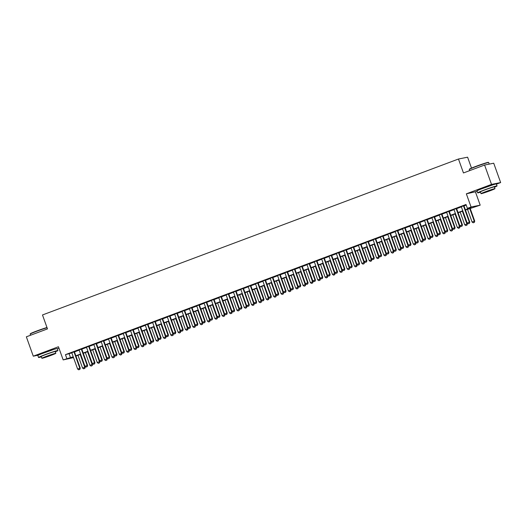 <?xml version="1.0" encoding="UTF-8"?>
<svg xmlns="http://www.w3.org/2000/svg" width="527" height="527" viewBox="0 0 527 527"><rect width="100%" height="100%" fill="white"/><g stroke="black" fill="none" stroke-linecap="round" stroke-linejoin="round"><path stroke-width="0.79" d="M53.418 349.566L41.402 353.867M492.547 184.944L480.532 189.246M73.53 357.616L63.168 359.908L73.227 356.779M57.291 348.775L58.958 348.149M471.507 168.1L467.601 157.191L458.47 159.022L42.489 314.962L47.483 328.901L26.35 336.819L33.28 356.18L38.438 355.145M458.47 159.022L463.457 172.955L484.59 165.037L493.72 163.212L500.65 182.566L491.52 184.397L466.349 193.831L471.059 206.992L480.189 205.168L465.466 210.042M466.349 193.831L477.146 191.38M496.421 184.154L500.65 182.566M475.479 192.006L480.189 205.168M484.59 165.037L491.52 184.397M74.393 351.726L71.771 352.708M81.744 348.973L79.116 349.954M89.096 346.219L86.468 347.201M96.441 343.459L93.819 344.447M103.793 340.706L101.164 341.687M111.144 337.952L108.516 338.933M118.489 335.198L115.868 336.18M125.841 332.438L123.213 333.426M133.186 329.685L130.564 330.666M140.538 326.931L137.916 327.913M147.889 324.177L145.261 325.159M155.234 321.417L152.613 322.405M162.586 318.664L159.964 319.645M169.938 315.91L167.309 316.892M177.283 313.157L174.661 314.138M184.634 310.396L182.013 311.385M191.986 307.643L189.358 308.631M199.331 304.889L196.709 305.871M206.683 302.136L204.061 303.117M214.034 299.376L211.406 300.364M221.38 296.622L218.758 297.61M228.731 293.868L226.109 294.85M236.083 291.115L233.454 292.096M243.428 288.355L240.806 289.343M250.78 285.601L248.158 286.589M258.131 282.847L255.503 283.829M265.476 280.094L262.854 281.075M272.828 277.34L270.206 278.322M280.18 274.58L277.551 275.568M287.525 271.827L284.903 272.808M294.876 269.073L292.254 270.055M302.228 266.319L299.599 267.301M309.573 263.559L306.951 264.547M316.925 260.806L314.303 261.787M324.276 258.052L321.648 259.034M331.621 255.299L329 256.28M338.973 252.538L336.351 253.527M346.325 249.785L343.696 250.766M353.67 247.031L351.048 248.013M361.021 244.278L358.4 245.259M368.373 241.518L365.745 242.506M375.718 238.764L373.096 239.745M383.07 236.01L380.448 236.992M390.421 233.257L387.793 234.238M397.766 230.497L395.145 231.485M405.118 227.743L402.496 228.731M412.47 224.989L409.841 225.971M419.815 222.236L417.193 223.217M427.166 219.476L424.545 220.464M434.518 216.722L431.89 217.71M441.863 213.969L439.241 214.95M449.215 211.215L446.593 212.197M456.566 208.455L453.938 209.443M465.374 209.772L471.085 207.631L467.383 208.369L466 204.502L65.453 354.658L71.843 352.912M74.465 351.924L79.188 350.152M81.817 349.17L86.54 347.398M89.162 346.417L93.892 344.645M96.513 343.663L101.237 341.891M103.865 340.903L108.588 339.131M111.21 338.15L115.94 336.378M118.562 335.396L123.285 333.624M125.913 332.642L130.637 330.87M133.259 329.882L137.988 328.117M140.61 327.129L145.333 325.357M147.962 324.375L152.685 322.603M155.307 321.622L160.037 319.849M162.659 318.861L167.382 317.096M170.01 316.108L174.733 314.336M177.355 313.354L182.085 311.582M184.707 310.601L189.43 308.829M192.059 307.84L196.782 306.075M199.404 305.087L204.133 303.315M206.755 302.333L211.479 300.561M214.107 299.58L218.83 297.808M221.452 296.826L226.182 295.054M228.804 294.066L233.527 292.294M236.155 291.312L240.879 289.54M243.5 288.559L248.23 286.787M250.852 285.805L255.575 284.033M258.204 283.045L262.927 281.273M265.549 280.292L270.279 278.519M272.9 277.538L277.624 275.766M280.252 274.784L284.975 273.012M287.597 272.024L292.327 270.252M294.949 269.271L299.672 267.499M302.3 266.517L307.024 264.745M309.645 263.763L314.375 261.991M316.997 261.003L321.72 259.231M324.349 258.25L329.072 256.478M331.694 255.496L336.417 253.724M339.045 252.743L343.769 250.971M346.397 249.982L351.12 248.217M353.742 247.229L358.465 245.457M361.094 244.475L365.817 242.703M368.445 241.722L373.169 239.95M375.791 238.962L380.514 237.196M383.142 236.208L387.865 234.436M390.494 233.454L395.217 231.682M397.839 230.701L402.562 228.929M405.191 227.941L409.914 226.175M412.542 225.187L417.265 223.415M419.887 222.434L424.61 220.661M427.239 219.68L431.962 217.908M434.591 216.92L439.314 215.154M441.936 214.166L446.659 212.394M449.287 211.413L454.01 209.641M456.639 208.659L461.362 206.887M463.984 205.905L466.204 205.069M463.912 205.701L461.29 206.689M63.168 359.908L58.451 346.746L33.28 356.18M65.453 354.658L66.843 358.531M467.383 208.369L471.059 206.992M73.325 357.049L72.271 357.444L73.385 357.22M462.844 211.024L458.115 212.796M455.493 213.778L450.769 215.55M448.141 216.531L443.418 218.303M440.796 219.291L436.066 221.063M433.444 222.045L428.721 223.817M426.093 224.798L421.369 226.57M418.748 227.552L414.018 229.324M411.396 230.312L406.673 232.084M404.044 233.066L399.321 234.838M396.699 235.819L391.969 237.591M389.348 238.573L384.624 240.345M381.996 241.333L377.273 243.105M374.651 244.087L369.921 245.859M367.299 246.84L362.576 248.612M359.948 249.594L355.224 251.366M352.603 252.354L347.873 254.126M345.251 255.108L340.528 256.88M337.899 257.861L333.176 259.633M330.554 260.615L325.824 262.387M323.203 263.375L318.479 265.14M315.851 266.128L311.128 267.9M308.506 268.882L303.783 270.654M301.154 271.636L296.431 273.408M293.802 274.396L289.079 276.161M286.457 277.149L281.734 278.921M279.106 279.903L274.383 281.675M271.754 282.656L267.031 284.428M264.409 285.417L259.686 287.182M257.057 288.17L252.334 289.942M249.706 290.924L244.983 292.696M242.361 293.677L237.637 295.449M235.009 296.438L230.286 298.203M227.657 299.191L222.934 300.963M220.312 301.945L215.589 303.717M212.961 304.698L208.237 306.47M205.609 307.452L200.886 309.224M198.264 310.212L193.541 311.984M190.912 312.966L186.189 314.738M183.561 315.719L178.837 317.491M176.216 318.473L171.492 320.245M168.864 321.233L164.141 323.005M161.512 323.986L156.789 325.758M154.167 326.74L149.444 328.512M146.816 329.494L142.092 331.266M139.464 332.254L134.741 334.026M132.119 335.007L127.396 336.779M124.767 337.761L120.044 339.533M117.422 340.514L112.692 342.286M110.071 343.275L105.347 345.047M102.719 346.028L97.996 347.8M95.374 348.782L90.644 350.554M88.022 351.535L83.299 353.307M80.671 354.296L75.947 356.061M75.848 355.797L80.578 354.025M83.2 353.044L87.923 351.272M90.552 350.29L95.275 348.518M97.897 347.53L102.627 345.758M105.248 344.777L109.972 343.005M112.6 342.023L117.323 340.251M119.945 339.269L124.675 337.497M127.297 336.509L132.02 334.737M134.648 333.756L139.372 331.984M141.994 331.002L146.723 329.23M149.345 328.249L154.068 326.476M156.697 325.488L161.42 323.723M164.042 322.735L168.772 320.963M171.394 319.981L176.117 318.209M178.745 317.228L183.468 315.456M186.09 314.467L190.82 312.702M193.442 311.714L198.165 309.942M200.794 308.96L205.517 307.188M208.139 306.207L212.868 304.435M215.49 303.447L220.214 301.681M222.842 300.693L227.565 298.921M230.187 297.939L234.917 296.167M237.539 295.186L242.262 293.414M244.89 292.432L249.614 290.66M252.235 289.672L256.965 287.9M259.587 286.919L264.31 285.147M266.939 284.165L271.662 282.393M274.284 281.411L279.014 279.639M281.635 278.651L286.359 276.879M288.987 275.898L293.71 274.126M296.332 273.144L301.062 271.372M303.684 270.391L308.407 268.618M311.035 267.63L315.759 265.858M318.38 264.877L323.11 263.105M325.732 262.123L330.455 260.351M333.084 259.37L337.807 257.598M340.429 256.609L345.159 254.837M347.78 253.856L352.504 252.084M355.132 251.102L359.855 249.33M362.477 248.349L367.207 246.577M369.829 245.589L374.552 243.823M377.18 242.835L381.904 241.063M384.526 240.081L389.255 238.309M391.877 237.328L396.6 235.556M399.229 234.568L403.952 232.802M406.574 231.814L411.304 230.042M413.926 229.061L418.649 227.289M421.277 226.307L426 224.535M428.622 223.547L433.352 221.781M435.974 220.793L440.697 219.021M443.326 218.04L448.049 216.268M450.671 215.286L455.4 213.514M458.022 212.526L462.746 210.76M69.156 353.913L70.546 357.787M468.233 223.784L469.412 223.356L468.233 223.784L467.139 223.02L461.257 206.591M463.457 205.767L469.34 222.196L469.788 222.104L469.412 223.356M463.879 205.609L469.788 222.104M467.139 223.02L469.34 222.196L469.34 223.369M467.508 209.278L472.073 222.032L474.28 221.208L469.709 208.448M474.274 222.381L473.174 222.796L474.346 222.368L474.28 221.208L474.722 221.116L470.13 208.29M472.073 222.032L473.174 222.796M474.346 222.368L474.722 221.116M469.3 169.444L469.452 169.127A10.046 0.468 -19.7 0 1 475.894 166.374A10.046 0.468 -19.7 0 1 488.345 162.369L488.661 162.514A10.29 0.481 160.3 0 0 475.901 166.618A10.29 0.481 160.3 0 0 469.3 169.444A10.29 0.481 160.3 0 0 469.3 169.47L469.709 170.616M489.24 164.108L488.681 162.533A10.29 0.481 160.3 0 0 488.661 162.514M494.451 187.204A10.29 0.481 160.3 0 0 497.053 185.919A10.29 0.481 160.3 0 0 484.273 190.003A10.29 0.481 160.3 0 0 477.673 192.856A10.29 0.481 160.3 0 0 480.499 192.197M497.053 185.919L496.355 183.982A10.29 0.481 160.3 0 0 483.582 188.067A10.29 0.481 160.3 0 0 476.981 190.919L477.673 192.856M481.026 193.666L480.387 191.881A7.411 0.349 -19.7 0 1 485.143 189.832A7.411 0.349 -19.7 0 1 494.339 186.887L494.978 188.666A7.411 0.349 160.3 0 0 485.775 191.611A7.411 0.349 160.3 0 0 481.026 193.666A7.411 0.349 160.3 0 0 490.222 190.721A7.411 0.349 160.3 0 0 494.978 188.666M486.566 191.453L492.495 189.555L486.566 191.453M47.055 327.708A10.29 0.481 160.3 0 0 36.778 331.239A10.29 0.481 160.3 0 0 30.171 334.065L30.322 333.749A10.046 0.468 -19.7 0 1 36.765 330.996A10.046 0.468 -19.7 0 1 46.975 327.498M55.322 351.825A10.29 0.481 160.3 0 0 57.924 350.541A10.29 0.481 160.3 0 0 45.151 354.625A10.29 0.481 160.3 0 0 38.543 357.477A10.29 0.481 160.3 0 0 41.369 356.819M57.924 350.541L57.232 348.604A10.29 0.481 160.3 0 0 44.452 352.688A10.29 0.481 160.3 0 0 37.852 355.541L38.543 357.477M41.896 358.288L41.258 356.502A7.411 0.349 -19.7 0 1 46.014 354.454A7.411 0.349 -19.7 0 1 55.21 351.509L55.849 353.288A7.411 0.349 160.3 0 0 46.653 356.232A7.411 0.349 160.3 0 0 41.896 358.288A7.411 0.349 160.3 0 0 51.093 355.343A7.411 0.349 160.3 0 0 55.849 353.288M47.437 356.074L53.365 354.177L47.437 356.074M30.171 334.065A10.29 0.481 160.3 0 0 30.171 334.092L30.579 335.238M460.888 226.538L462.06 226.109L460.888 226.538L459.788 225.773L453.905 209.344M456.112 208.521L461.995 224.95L462.436 224.858L462.06 226.109M456.534 208.363L462.436 224.858M459.788 225.773L461.995 224.95L461.988 226.123M453.536 229.291L454.709 228.863L453.536 229.291L452.436 228.534L446.553 212.104M448.76 211.274L454.643 227.704L455.091 227.618L454.709 228.863M449.182 211.116L455.091 227.618M452.436 228.534L454.643 227.704L454.636 228.883M446.185 232.051L447.364 231.623L446.185 232.051L445.091 231.287L439.208 214.858M441.409 214.028L447.291 230.457L447.739 230.371L447.364 231.623M441.83 213.87L447.739 230.371M445.091 231.287L447.291 230.457L447.291 231.636M438.839 234.805L440.012 234.377L438.839 234.805L437.739 234.041L431.857 217.611M434.064 216.788L439.946 233.217L440.388 233.125L440.012 234.377M434.485 216.63L440.388 233.125M437.739 234.041L439.946 233.217L439.94 234.39M460.157 212.032L464.722 224.785L466.929 223.962L462.363 211.202M466.922 225.134L465.822 225.549L466.994 225.121L466.929 223.962L467.377 223.87L462.778 211.044M464.722 224.785L465.822 225.549M466.994 225.121L467.377 223.87M452.805 214.785L457.377 227.545L459.577 226.715L455.012 213.962M459.577 227.895L458.47 228.303L459.649 227.875L459.577 226.715L460.025 226.63L455.433 213.804M457.377 227.545L458.47 228.303M459.649 227.875L460.025 226.63M445.46 217.539L450.025 230.299L452.232 229.469L447.66 216.716M452.225 230.648L451.125 231.063L452.298 230.635L452.232 229.469L452.673 229.383L448.082 216.557M450.025 230.299L451.125 231.063M452.298 230.635L452.673 229.383M438.108 220.299L442.673 233.053L444.88 232.229L440.315 219.469M444.874 233.402L443.774 233.817L444.946 233.389L444.88 232.229L445.328 232.137L440.73 219.311M442.673 233.053L443.774 233.817M444.946 233.389L445.328 232.137M431.488 237.558L432.66 237.13L431.488 237.558L430.388 236.794L424.505 220.365M426.712 219.542L432.595 235.971L433.042 235.879L432.66 237.13M427.133 219.384L433.042 235.879M430.388 236.794L432.595 235.971L432.588 237.143M430.757 223.053L435.328 235.806L437.529 234.983L432.963 222.223M437.529 236.155L436.422 236.57L437.601 236.142L437.529 234.983L437.977 234.89L433.385 222.065M435.328 235.806L436.422 236.57M437.601 236.142L437.977 234.89M424.136 240.312L425.315 239.884L424.136 240.312L423.043 239.554L417.16 223.125M419.36 222.295L425.243 238.724L425.691 238.639L425.315 239.884M419.782 222.137L425.691 238.639M423.043 239.554L425.243 238.724L425.243 239.904M423.412 225.806L427.977 238.566L430.184 237.736L425.612 224.983M430.177 238.915L429.077 239.324L430.249 238.896L430.184 237.736L430.625 237.651L426.033 224.825M427.977 238.566L429.077 239.324M430.249 238.896L430.625 237.651M416.791 243.072L417.964 242.644L416.791 243.072L415.691 242.308L409.808 225.879M412.015 225.049L417.898 241.478L418.339 241.392L417.964 242.644M412.437 224.891L418.339 241.392M415.691 242.308L417.898 241.478L417.891 242.657M416.06 228.56L420.625 241.32L422.832 240.49L418.267 227.736M422.825 241.669L421.725 242.084L422.898 241.656L422.832 240.49L423.28 240.404L418.682 227.578M420.625 241.32L421.725 242.084M422.898 241.656L423.28 240.404M409.439 245.826L410.612 245.398L409.439 245.826L408.339 245.062L402.457 228.632M404.664 227.809L410.546 244.238L410.994 244.146L410.612 245.398M405.085 227.651L410.994 244.146M408.339 245.062L410.546 244.238L410.54 245.411M408.708 231.32L413.28 244.073L415.48 243.25L410.915 230.49M415.48 244.423L414.374 244.838L415.553 244.409L415.48 243.25L415.928 243.158L411.337 230.332M413.28 244.073L414.374 244.838M415.553 244.409L415.928 243.158M402.088 248.579L403.267 248.151L402.088 248.579L400.994 247.815L395.112 231.386M397.312 230.562L403.195 246.992L403.642 246.899L403.267 248.151M397.733 230.404L403.642 246.899M400.994 247.815L403.195 246.992L403.195 248.164M401.363 234.074L405.928 246.827L408.135 246.004L403.563 233.244M408.129 247.176L407.028 247.591L408.201 247.163L408.135 246.004L408.577 245.911L403.985 233.086M405.928 246.827L407.028 247.591M408.201 247.163L408.577 245.911M394.743 251.333L395.915 250.905L394.743 251.333L393.643 250.575L387.76 234.146M389.967 233.316L395.849 249.745L396.291 249.66L395.915 250.905M390.388 233.158L396.291 249.66M393.643 250.575L395.849 249.745L395.843 250.924M394.012 236.827L398.577 249.587L400.783 248.757L396.218 236.004M400.777 249.936L399.677 250.345L400.849 249.917L400.783 248.757L401.231 248.672L396.633 235.846M398.577 249.587L399.677 250.345M400.849 249.917L401.231 248.672M387.391 254.093L388.564 253.665L387.391 254.093L386.291 253.329L380.408 236.9M382.615 236.07L388.498 252.499L388.946 252.413L388.564 253.665M383.037 235.912L388.946 252.413M386.291 253.329L388.498 252.499L388.491 253.678M386.66 239.581L391.232 252.341L393.432 251.511L388.867 238.757M393.432 252.69L392.325 253.105L393.504 252.677L393.432 251.511L393.88 251.425L389.288 238.599M391.232 252.341L392.325 253.105M393.504 252.677L393.88 251.425M380.039 256.847L381.219 256.418L380.039 256.847L378.946 256.082L373.063 239.653M375.264 238.83L381.146 255.259L381.594 255.167L381.219 256.418M375.685 238.672L381.594 255.167M378.946 256.082L381.146 255.259L381.146 256.432M379.315 242.341L383.88 255.094L386.087 254.271L381.515 241.511M386.08 255.443L384.98 255.858L386.153 255.43L386.087 254.271L386.528 254.179L381.937 241.353M383.88 255.094L384.98 255.858M386.153 255.43L386.528 254.179M371.963 245.095L376.528 257.848L378.735 257.024L374.17 244.264M378.729 258.197L377.628 258.612L378.801 258.184L378.735 257.024L379.183 256.932L374.585 244.106M376.528 257.848L377.628 258.612M378.801 258.184L379.183 256.932M364.612 247.848L369.183 260.608L371.383 259.778L366.818 247.025M371.383 260.957L370.277 261.366L371.456 260.937L371.383 259.778L371.831 259.692L367.24 246.867M369.183 260.608L370.277 261.366M371.456 260.937L371.831 259.692M372.694 259.6L373.867 259.172L372.694 259.6L371.594 258.836L365.712 242.407M367.918 241.583L373.801 258.013L374.242 257.92L373.867 259.172M368.34 241.425L374.242 257.92M371.594 258.836L373.801 258.013L373.795 259.185M365.343 262.354L366.522 261.926L365.343 262.354L364.243 261.59L358.36 245.167M360.567 244.337L366.449 260.766L366.897 260.681L366.522 261.926M360.988 244.179L366.897 260.681M364.243 261.59L366.449 260.766L366.443 261.945M357.991 265.114L359.17 264.686L357.991 265.114L356.898 264.35L351.015 247.921M353.222 247.091L359.098 263.52L359.546 263.434L359.17 264.686M353.637 246.932L359.546 263.434M356.898 264.35L359.098 263.52L359.098 264.699M357.266 250.602L361.832 263.362L364.038 262.532L359.467 249.778M364.032 263.711L362.932 264.126L364.104 263.698L364.038 262.532L364.48 262.446L359.888 249.62M361.832 263.362L362.932 264.126M364.104 263.698L364.48 262.446M350.646 267.868L351.819 267.439L350.646 267.868L349.546 267.103L343.663 250.674M345.87 249.851L351.753 266.273L352.194 266.188L351.819 267.439M346.292 249.693L352.194 266.188M349.546 267.103L351.753 266.273L351.746 267.452M349.915 253.355L354.48 266.115L356.687 265.292L352.122 252.532M356.68 266.464L355.58 266.879L356.753 266.451L356.687 265.292L357.135 265.2L352.537 252.374M354.48 266.115L355.58 266.879M356.753 266.451L357.135 265.2M343.294 270.621L344.474 270.193L343.294 270.621L342.194 269.857L336.312 253.428M338.518 252.604L344.401 269.033L344.849 268.941L344.474 270.193M338.94 252.446L344.849 268.941M342.194 269.857L344.401 269.033L344.394 270.206M342.563 256.115L347.135 268.869L349.335 268.045L344.77 255.285M349.335 269.218L348.228 269.633L349.408 269.205L349.335 268.045L349.783 267.953L345.192 255.127M347.135 268.869L348.228 269.633M349.408 269.205L349.783 267.953M335.943 273.375L337.122 272.946L335.943 273.375L334.849 272.611L328.967 256.181M331.173 255.358L337.049 271.787L337.497 271.695L337.122 272.946M331.588 255.2L337.497 271.695M334.849 272.611L337.049 271.787L337.049 272.966M335.218 258.869L339.783 271.629L341.99 270.799L337.418 258.039M341.983 271.978L340.883 272.387L342.056 271.958L341.99 270.799L342.431 270.713L337.84 257.887M339.783 271.629L340.883 272.387M342.056 271.958L342.431 270.713M328.598 276.128L329.77 275.707L328.598 276.128L327.498 275.371L321.615 258.941M323.822 258.111L329.704 274.541L330.146 274.455L329.77 275.707M324.243 257.953L330.146 274.455M327.498 275.371L329.704 274.541L329.698 275.72M327.866 261.623L332.432 274.383L334.638 273.553L330.073 260.799M334.632 274.732L333.532 275.147L334.711 274.719L334.638 273.553L335.086 273.467L330.488 260.641M332.432 274.383L333.532 275.147M334.711 274.719L335.086 273.467M321.246 278.888L322.425 278.46L321.246 278.888L320.146 278.124L314.263 261.695M316.47 260.872L322.353 277.294L322.801 277.209L322.425 278.46M316.892 260.713L322.801 277.209M320.146 278.124L322.353 277.294L322.346 278.473M320.515 264.376L325.087 277.136L327.287 276.313L322.722 263.553M327.287 277.485L326.18 277.9L327.359 277.472L327.287 276.313L327.735 276.22L323.143 263.395M325.087 277.136L326.18 277.9M327.359 277.472L327.735 276.22M313.894 281.642L315.074 281.214L313.894 281.642L312.801 280.878L306.918 264.449M309.125 263.625L315.001 280.054L315.449 279.962L315.074 281.214M309.54 263.467L315.449 279.962M312.801 280.878L315.001 280.054L315.001 281.227M313.17 267.136L317.735 279.89L319.942 279.066L315.37 266.306M319.935 280.239L318.835 280.654L320.008 280.226L319.942 279.066L320.383 278.974L315.792 266.148M317.735 279.89L318.835 280.654M320.008 280.226L320.383 278.974M306.549 284.396L307.722 283.967L306.549 284.396L305.449 283.631L299.567 267.202M301.773 266.379L307.656 282.808L308.097 282.716L307.722 283.967M302.195 266.221L308.097 282.716M305.449 283.631L307.656 282.808L307.649 283.981M305.818 269.89L310.383 282.643L312.59 281.82L308.025 269.06M312.583 282.999L311.483 283.407L312.663 282.979L312.59 281.82L313.038 281.734L308.44 268.908M310.383 282.643L311.483 283.407M312.663 282.979L313.038 281.734M299.198 287.149L300.377 286.721L299.198 287.149L298.098 286.392L292.215 269.962M294.422 269.132L300.304 285.562L300.752 285.476L300.377 286.721M294.843 268.974L300.752 285.476M298.098 286.392L300.304 285.562L300.298 286.741M291.846 289.909L293.025 289.481L291.846 289.909L290.752 289.145L284.87 272.716M287.077 271.886L292.953 288.315L293.401 288.229L293.025 289.481M287.492 271.734L293.401 288.229M290.752 289.145L292.953 288.315L292.953 289.494M284.501 292.663L285.674 292.235L284.501 292.663L283.401 291.899L277.518 275.469M279.725 274.646L285.608 291.075L286.049 290.983L285.674 292.235M280.147 274.488L286.049 290.983M283.401 291.899L285.608 291.075L285.601 292.248M298.466 272.643L303.038 285.403L305.238 284.573L300.673 271.82M305.238 285.753L304.132 286.168L305.311 285.739L305.238 284.573L305.686 284.488L301.095 271.662M303.038 285.403L304.132 286.168M305.311 285.739L305.686 284.488M291.121 275.397L295.687 288.157L297.893 287.327L293.322 274.574M297.887 288.506L296.787 288.921L297.959 288.493L297.893 287.327L298.335 287.241L293.743 274.415M295.687 288.157L296.787 288.921M297.959 288.493L298.335 287.241M283.77 278.157L288.335 290.911L290.542 290.087L285.977 277.327M290.535 291.26L289.435 291.675L290.614 291.247L290.542 290.087L290.99 289.995L286.392 277.169M288.335 290.911L289.435 291.675M290.614 291.247L290.99 289.995M277.149 295.416L278.328 294.988L277.149 295.416L276.049 294.652L270.173 278.223M272.373 277.4L278.256 293.829L278.704 293.737L278.328 294.988M272.795 277.242L278.704 293.737M276.049 294.652L278.256 293.829L278.249 295.001M276.418 280.911L280.99 293.664L283.19 292.841L278.625 280.081M283.19 294.02L282.083 294.428L283.262 294L283.19 292.841L283.638 292.748L279.046 279.929M280.99 293.664L282.083 294.428M283.262 294L283.638 292.748M269.798 298.17L270.977 297.742L269.798 298.17L268.704 297.412L262.821 280.983M265.028 280.153L270.911 296.582L271.352 296.497L270.977 297.742M265.443 279.995L271.352 296.497M268.704 297.412L270.911 296.582L270.904 297.762M269.073 283.664L273.638 296.424L275.845 295.594L271.273 282.841M275.838 296.773L274.738 297.188L275.911 296.76L275.845 295.594L276.286 295.509L271.695 282.683M273.638 296.424L274.738 297.188M275.911 296.76L276.286 295.509M262.453 300.93L263.625 300.502L262.453 300.93L261.352 300.166L255.47 283.737M257.677 282.907L263.559 299.336L264.001 299.25L263.625 300.502M258.098 282.755L264.001 299.25M261.352 300.166L263.559 299.336L263.553 300.515M261.721 286.418L266.287 299.178L268.493 298.348L263.928 285.594M268.487 299.527L267.387 299.942L268.566 299.514L268.493 298.348L268.941 298.262L264.343 285.436M266.287 299.178L267.387 299.942M268.566 299.514L268.941 298.262M255.101 303.684L256.28 303.256L255.101 303.684L254.001 302.92L248.125 286.49M250.325 285.667L256.208 302.096L256.656 302.004L256.28 303.256M250.747 285.509L256.656 302.004M254.001 302.92L256.208 302.096L256.201 303.269M254.37 289.178L258.941 301.931L261.142 301.108L256.577 288.348M261.142 302.281L260.035 302.696L261.214 302.267L261.142 301.108L261.59 301.016L256.998 288.19M258.941 301.931L260.035 302.696M261.214 302.267L261.59 301.016M247.749 306.437L248.928 306.009L247.749 306.437L246.656 305.673L240.773 289.244M242.98 288.421L248.863 304.85L249.304 304.758L248.928 306.009M243.395 288.262L249.304 304.758M246.656 305.673L248.863 304.85L248.856 306.022M240.404 309.191L241.577 308.763L240.404 309.191L239.304 308.433L233.421 292.004M235.628 291.174L241.511 307.603L241.952 307.518L241.577 308.763M236.05 291.016L241.952 307.518M239.304 308.433L241.511 307.603L241.504 308.782M233.053 311.951L234.232 311.523L233.053 311.951L231.952 311.187L226.076 294.758M228.277 293.928L234.159 310.357L234.607 310.271L234.232 311.523M228.698 293.776L234.607 310.271M231.952 311.187L234.159 310.357L234.153 311.536M247.025 291.932L251.59 304.685L253.797 303.862L249.225 291.102M253.79 305.034L252.69 305.449L253.862 305.021L253.797 303.862L254.238 303.769L249.646 290.95M251.59 304.685L252.69 305.449M253.862 305.021L254.238 303.769M239.673 294.685L244.238 307.445L246.445 306.615L241.88 293.862M246.438 307.794L245.338 308.203L246.517 307.775L246.445 306.615L246.893 306.53L242.301 293.704M244.238 307.445L245.338 308.203M246.517 307.775L246.893 306.53M232.321 297.439L236.893 310.199L239.1 309.369L234.528 296.615M239.093 310.548L237.987 310.963L239.166 310.535L239.1 309.369L239.541 309.283L234.95 296.457M236.893 310.199L237.987 310.963M239.166 310.535L239.541 309.283M225.701 314.705L226.88 314.276L225.701 314.705L224.607 313.94L218.725 297.511M220.932 296.688L226.814 313.117L227.256 313.025L226.88 314.276M221.347 296.53L227.256 313.025M224.607 313.94L226.814 313.117L226.808 314.29M224.976 300.199L229.541 312.952L231.748 312.129L227.177 299.369M231.742 313.301L230.642 313.717L231.814 313.288L231.748 312.129L232.19 312.037L227.598 299.211M229.541 312.952L230.642 313.717M231.814 313.288L232.19 312.037M218.356 317.458L219.528 317.03L218.356 317.458L217.256 316.694L211.373 300.265M213.58 299.441L219.463 315.871L219.904 315.778L219.528 317.03M214.002 299.283L219.904 315.778M217.256 316.694L219.463 315.871L219.456 317.043M217.625 302.953L222.19 315.706L224.397 314.882L219.831 302.123M224.39 316.055L223.29 316.47L224.469 316.042L224.397 314.882L224.845 314.79L220.253 301.964M222.19 315.706L223.29 316.47M224.469 316.042L224.845 314.79M211.004 320.212L212.183 319.784L211.004 320.212L209.911 319.454L204.028 303.025M206.228 302.195L212.111 318.624L212.559 318.539L212.183 319.784M206.65 302.037L212.559 318.539M209.911 319.454L212.111 318.624L212.104 319.803M210.273 305.706L214.845 318.466L217.052 317.636L212.48 304.883M217.045 318.815L215.938 319.224L217.117 318.795L217.052 317.636L217.493 317.55L212.901 304.725M214.845 318.466L215.938 319.224M217.117 318.795L217.493 317.55M203.653 322.972L204.832 322.544L203.653 322.972L202.559 322.208L196.676 305.779M198.883 304.949L204.766 321.378L205.207 321.292L204.832 322.544M199.298 304.79L205.207 321.292M202.559 322.208L204.766 321.378L204.759 322.557M202.928 308.46L207.493 321.22L209.7 320.39L205.128 307.636M209.693 321.569L208.593 321.984L209.766 321.556L209.7 320.39L210.141 320.304L205.55 307.478M207.493 321.22L208.593 321.984M209.766 321.556L210.141 320.304M196.307 325.726L197.48 325.297L196.307 325.726L195.207 324.961L189.325 308.532M191.532 307.709L197.414 324.138L197.856 324.046L197.48 325.297M191.953 307.551L197.856 324.046M195.207 324.961L197.414 324.138L197.408 325.311M195.576 311.22L200.141 323.973L202.348 323.15L197.783 310.39M202.342 324.322L201.242 324.737L202.421 324.309L202.348 323.15L202.796 323.058L198.205 310.232M200.141 323.973L201.242 324.737M202.421 324.309L202.796 323.058M188.956 328.479L190.135 328.051L188.956 328.479L187.862 327.715L181.98 311.286M184.18 310.462L190.063 326.892L190.51 326.799L190.135 328.051M184.602 310.304L190.51 326.799M187.862 327.715L190.063 326.892L190.056 328.064M188.225 313.973L192.796 326.727L195.003 325.903L190.431 313.143M194.997 327.076L193.89 327.491L195.069 327.063L195.003 325.903L195.445 325.811L190.853 312.985M192.796 326.727L193.89 327.491M195.069 327.063L195.445 325.811M181.604 331.233L182.783 330.804L181.604 331.233L180.511 330.475L174.628 314.046M176.835 313.216L182.717 329.645L183.159 329.559L182.783 330.804M177.25 313.058L183.159 329.559M180.511 330.475L182.717 329.645L182.711 330.824M180.88 316.727L185.445 329.487L187.652 328.657L183.08 315.904M187.645 329.836L186.545 330.245L187.717 329.816L187.652 328.657L188.093 328.571L183.501 315.745M185.445 329.487L186.545 330.245M187.717 329.816L188.093 328.571M174.259 333.993L175.432 333.565L174.259 333.993L173.159 333.229L167.276 316.799M169.483 315.969L175.366 332.399L175.807 332.313L175.432 333.565M169.905 315.811L175.807 332.313M173.159 333.229L175.366 332.399L175.359 333.578M173.528 319.481L178.093 332.241L180.3 331.411L175.735 318.657M180.293 332.59L179.193 333.005L180.372 332.577L180.3 331.411L180.748 331.325L176.156 318.499M178.093 332.241L179.193 333.005M180.372 332.577L180.748 331.325M166.907 336.746L168.087 336.318L166.907 336.746L165.814 335.982L159.931 319.553M162.132 318.73L168.014 335.159L168.462 335.067L168.087 336.318M162.553 318.572L168.462 335.067M165.814 335.982L168.014 335.159L168.008 336.331M166.176 322.241L170.748 334.994L172.955 334.171L168.383 321.411M172.948 335.343L171.842 335.758L173.021 335.33L172.955 334.171L173.396 334.078L168.805 321.253M170.748 334.994L171.842 335.758M173.021 335.33L173.396 334.078M159.556 339.5L160.735 339.072L159.556 339.5L158.462 338.736L152.58 322.307M154.786 321.483L160.669 337.912L161.11 337.82L160.735 339.072M155.201 321.325L161.11 337.82M158.462 338.736L160.669 337.912L160.663 339.085M158.831 324.994L163.396 337.748L165.603 336.924L161.031 324.164M165.597 338.097L164.496 338.512L165.669 338.084L165.603 336.924L166.045 336.832L161.453 324.006M163.396 337.748L164.496 338.512M165.669 338.084L166.045 336.832M152.211 342.254L153.383 341.825L152.211 342.254L151.111 341.489L145.228 325.067M147.435 324.237L153.317 340.666L153.759 340.58L153.383 341.825M147.856 324.079L153.759 340.58M151.111 341.489L153.317 340.666L153.311 341.845M151.48 327.748L156.051 340.508L158.252 339.678L153.686 326.924M158.245 340.857L157.145 341.265L158.324 340.837L158.252 339.678L158.699 339.592L154.108 326.766M156.051 340.508L157.145 341.265M158.324 340.837L158.699 339.592M144.859 345.014L146.038 344.586L144.859 345.014L143.766 344.25L137.883 327.82M140.083 326.99L145.966 343.42L146.414 343.334L146.038 344.586M140.505 326.832L146.414 343.334M143.766 344.25L145.966 343.42L145.959 344.599M144.128 330.501L148.7 343.261L150.906 342.431L146.335 329.678M150.9 343.611L149.793 344.026L150.972 343.597L150.906 342.431L151.348 342.346L146.756 329.52M148.7 343.261L149.793 344.026M150.972 343.597L151.348 342.346M137.507 347.767L138.687 347.339L137.507 347.767L136.414 347.003L130.531 330.574M132.738 329.75L138.621 346.18L139.062 346.087L138.687 347.339M133.153 329.592L139.062 346.087M136.414 347.003L138.621 346.18L138.614 347.352M136.783 333.262L141.348 346.015L143.555 345.192L138.983 332.432M143.548 346.364L142.448 346.779L143.621 346.351L143.555 345.192L143.996 345.099L139.405 332.273M141.348 346.015L142.448 346.779M143.621 346.351L143.996 345.099M130.162 350.521L131.335 350.093L130.162 350.521L129.062 349.757L123.18 333.327M125.386 332.504L131.269 348.933L131.71 348.841L131.335 350.093M125.808 332.346L131.71 348.841M129.062 349.757L131.269 348.933L131.263 350.106M129.431 336.015L134.003 348.769L136.203 347.945L131.638 335.185M136.197 349.118L135.096 349.533L136.276 349.105L136.203 347.945L136.651 347.853L132.06 335.027M134.003 348.769L135.096 349.533M136.276 349.105L136.651 347.853M122.811 353.274L123.99 352.846L122.811 353.274L121.717 352.51L115.835 336.088M118.035 335.258L123.917 351.687L124.365 351.595L123.99 352.846M118.456 335.1L124.365 351.595M121.717 352.51L123.917 351.687L123.911 352.866M122.08 338.769L126.651 351.529L128.858 350.699L124.286 337.945M128.851 351.878L127.745 352.286L128.924 351.858L128.858 350.699L129.299 350.613L124.708 337.787M126.651 351.529L127.745 352.286M128.924 351.858L129.299 350.613M115.459 356.035L116.638 355.606L115.459 356.035L114.366 355.27L108.483 338.841M110.69 338.011L116.572 354.44L117.014 354.355L116.638 355.606M111.105 337.853L117.014 354.355M114.366 355.27L116.572 354.44L116.566 355.62M114.734 341.522L119.3 354.282L121.506 353.452L116.941 340.699M121.5 354.631L120.4 355.046L121.572 354.618L121.506 353.452L121.948 353.367L117.356 340.541M119.3 354.282L120.4 355.046M121.572 354.618L121.948 353.367M108.114 358.788L109.287 358.36L108.114 358.788L107.014 358.024L101.131 341.595M103.338 340.771L109.221 357.194L109.662 357.108L109.287 358.36M103.76 340.613L109.662 357.108M107.014 358.024L109.221 357.194L109.214 358.373M107.383 344.276L111.955 357.036L114.155 356.212L109.59 343.452M114.148 357.385L113.048 357.8L114.227 357.372L114.155 356.212L114.603 356.12L110.011 343.294M111.955 357.036L113.048 357.8M114.227 357.372L114.603 356.12M100.762 361.542L101.942 361.114L100.762 361.542L99.669 360.778L93.786 344.348M95.986 343.525L101.869 359.954L102.317 359.862L101.942 361.114M96.408 343.367L102.317 359.862M99.669 360.778L101.869 359.954L101.863 361.127M100.031 347.036L104.603 359.789L106.81 358.966L102.238 346.206M106.803 360.139L105.696 360.554L106.876 360.125L106.81 358.966L107.251 358.874L102.66 346.048M104.603 359.789L105.696 360.554M106.876 360.125L107.251 358.874M93.411 364.295L94.59 363.867L93.411 364.295L92.317 363.531L86.435 347.102M88.641 346.279L94.524 362.708L94.965 362.616L94.59 363.867M89.056 346.12L94.965 362.616M92.317 363.531L94.524 362.708L94.517 363.887M92.686 349.79L97.251 362.543L99.458 361.72L94.893 348.96M99.451 362.899L98.351 363.307L99.524 362.879L99.458 361.72L99.899 361.634L95.308 348.808M97.251 362.543L98.351 363.307M99.524 362.879L99.899 361.634M86.066 367.049L87.238 366.627L86.066 367.049L84.966 366.291L79.083 349.862M81.29 349.032L87.172 365.461L87.614 365.376L87.238 366.627M81.711 348.874L87.614 365.376M84.966 366.291L87.172 365.461L87.166 366.64M85.334 352.543L89.906 365.303L92.106 364.473L87.541 351.72M92.1 365.652L91 366.067L92.179 365.639L92.106 364.473L92.554 364.388L87.963 351.562M89.906 365.303L91 366.067M92.179 365.639L92.554 364.388M78.714 369.809L79.893 369.381L78.714 369.809L77.621 369.045L71.738 352.616M73.938 351.786L79.821 368.215L80.269 368.129L79.893 369.381M74.36 351.634L80.269 368.129M77.621 369.045L79.821 368.215L79.814 369.394M77.983 355.297L82.555 368.057L84.761 367.233L80.19 354.473M84.755 368.406L83.648 368.821L84.827 368.393L84.761 367.233L85.203 367.141L80.611 354.315M82.555 368.057L83.648 368.821M84.827 368.393L85.203 367.141"/></g></svg>
